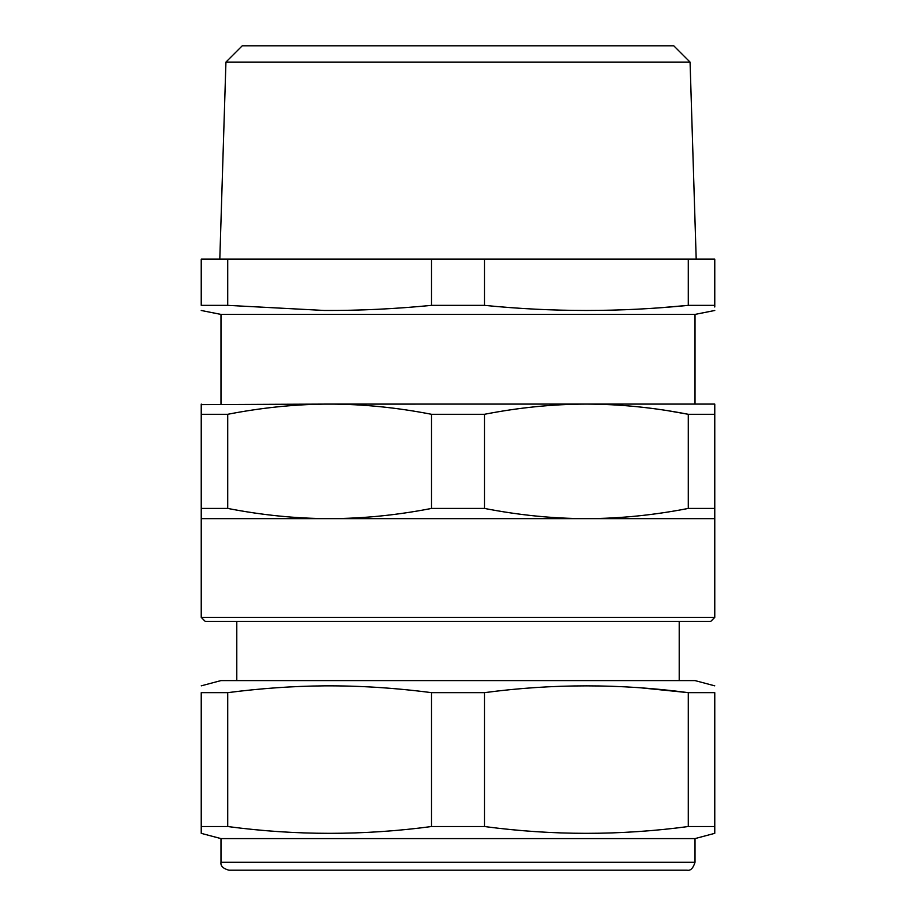 <?xml version="1.0" encoding="UTF-8"?>
<svg xmlns="http://www.w3.org/2000/svg" width="916" height="916" viewBox="0 0 916 916"><rect width="100%" height="100%" fill="white"/><g stroke="black" fill="none" stroke-linecap="round" stroke-linejoin="round"><path stroke-width="1.37" d="M431.516 508.426L484.484 508.426C519.063 515.17 553.024 518.571 586.377 518.639C619.743 518.571 653.703 515.17 688.282 508.426L714.766 508.426L714.766 617.384L201.234 617.384L201.234 508.426L201.234 518.639L329.623 518.639C362.976 518.571 396.949 515.17 431.516 508.426L431.516 414.295C396.949 407.551 362.976 404.151 329.623 404.082L201.234 404.597M714.766 409.212L714.766 404.082L324.367 404.105C292.719 404.517 260.51 407.906 227.718 414.295L201.234 414.295L201.234 404.082M714.766 404.082L714.766 414.295L688.282 414.295C653.703 407.551 619.731 404.151 586.377 404.082C553.024 404.151 519.051 407.551 484.484 414.295L431.516 414.295M668.543 410.826L688.282 414.295L688.282 508.426M714.766 518.639L329.623 518.639C296.269 518.571 262.297 515.17 227.718 508.426L201.234 508.426L201.234 414.295M714.766 508.426L714.766 414.295M484.484 508.426L484.484 414.295M227.718 508.426L227.718 414.295M458 404.082L324.413 404.082M714.766 617.384L710.816 621.334L205.184 621.334L201.234 617.384M484.484 826.53L431.516 826.53L431.516 692.656L484.484 692.656L484.484 826.53C552.417 835.598 620.35 835.598 688.282 826.53L688.282 692.656C620.35 683.599 552.417 683.599 484.484 692.656M688.282 826.53L714.766 826.53L714.766 692.656C714.766 683.599 714.766 683.599 714.766 692.656L688.282 692.656L641.681 687.916M714.766 685.844L695.015 680.588L220.985 680.588L201.234 685.844M431.516 826.53C363.583 835.598 295.65 835.598 227.718 826.53L227.718 692.656C260.545 688.397 292.765 686.13 324.367 685.855C359.393 685.649 395.117 687.916 431.516 692.656M714.766 830.995L714.766 833.331L695.015 838.598L220.985 838.598L201.234 833.354L201.234 692.656C201.234 683.599 201.234 683.599 201.234 692.656L227.718 692.656M201.234 833.331L201.234 826.53L227.718 826.53L234.817 827.411M714.766 833.331L714.766 826.53M458 870.2L228.886 870.2C223.069 868.563 220.435 865.929 220.985 862.3L695.015 862.3C693.114 868.299 690.481 870.933 687.115 870.2L458 870.2M484.484 305.36L431.516 305.36L431.516 259.114L484.484 259.114L484.484 305.36C552.417 312.161 620.35 312.161 688.282 305.36L714.766 305.36C714.766 312.161 714.766 312.161 714.766 305.36L714.766 259.114L688.282 259.114L688.282 305.36M227.718 305.36L201.234 305.36C201.234 312.161 201.234 312.161 201.234 305.36C201.234 312.161 201.234 312.161 201.234 305.36L201.234 259.114L227.718 259.114L227.718 305.36L324.367 310.467C359.347 310.627 395.059 308.921 431.516 305.36M201.234 310.478L220.985 314.417L695.015 314.417L714.766 310.478M661.753 307.616L687.916 305.394M714.766 306.997L714.766 305.36M484.484 259.114L688.282 259.114M227.718 259.114L431.516 259.114M225.931 62.105L242.236 45.8L673.764 45.8L690.069 62.105L225.931 62.105L219.806 259.114M679.214 621.334L679.214 680.588M236.786 621.334L236.786 680.588M695.015 838.598L695.015 862.3M220.985 838.598L220.985 862.3M695.015 314.417L695.015 404.082M220.985 314.417L220.985 404.082M690.069 62.105L696.194 259.114"/></g></svg>
